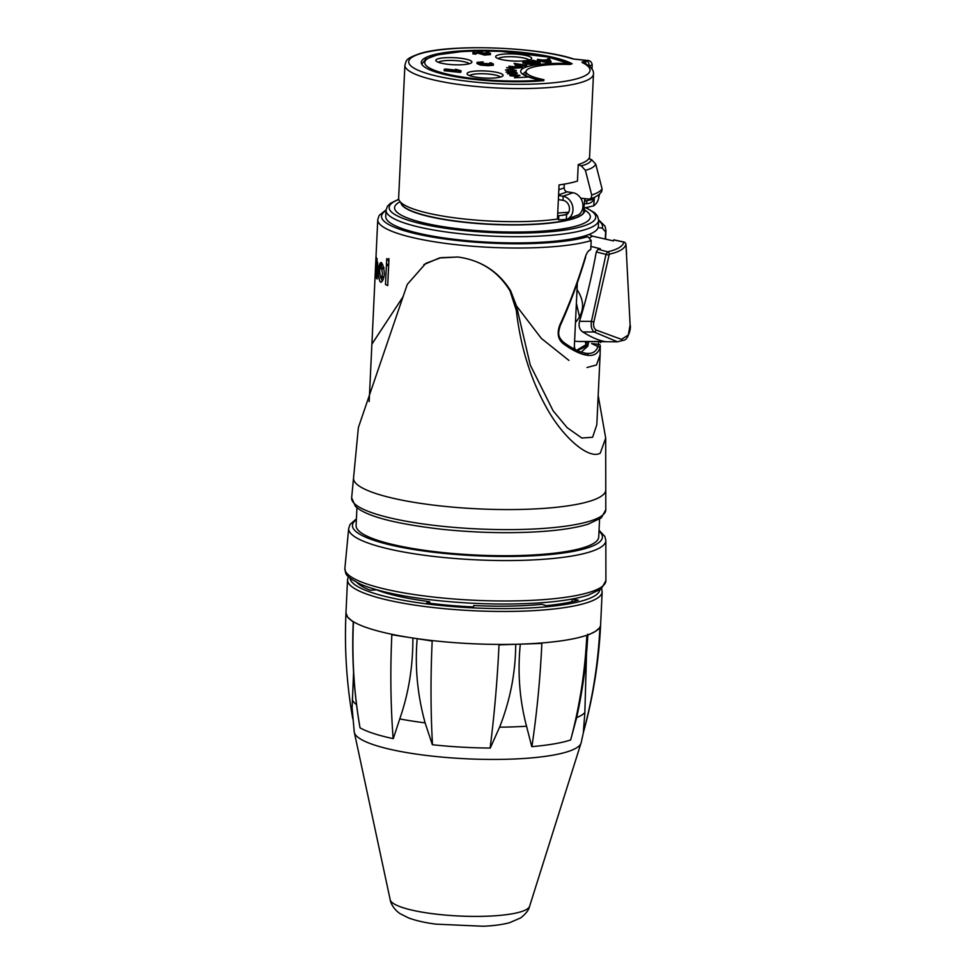 <?xml version="1.0" encoding="UTF-8"?>
<svg xmlns="http://www.w3.org/2000/svg" width="975" height="975" viewBox="0 0 975 975"><rect width="100%" height="100%" fill="white"/><g stroke="black" fill="none" stroke-linecap="round" stroke-linejoin="round"><path stroke-width="1.46" d="M513.801 74.953L511.363 75.709L516.311 76.16L518.688 75.404L513.801 74.953M521.332 64.862L516.531 64.752L518.724 65.727L523.563 65.849L521.332 64.862M546.646 61.34L544.013 61.486L549.473 62.729L548.681 61.766M483.161 61.876L476.994 62.363L480.443 63.887L493.435 64.082L490.754 62.729L489.401 63.204L490.925 63.802L481.553 63.326L479.566 62.632L483.161 61.876M475.727 52.967L477.592 51.858L484.526 53.893L490.559 53.442L487.427 51.968L486.172 52.492L488.024 53.15L483.551 52.991L476.166 50.7L472.851 52.662L475.727 52.967M444.161 69.53L461.065 70.785L455.605 69.225L456.714 70.2L445.112 68.969L444.161 69.53M549.388 58.707L547.597 58.805L548.194 59.731L542.831 60.036L537.408 59.377L549.278 61.9L551.107 61.791L549.388 58.707M547.255 61.011L544.074 60.316L548.425 60.06L549.534 61.547L547.255 61.011M532.813 60.255L531.558 60.438L536.226 62.278L528.438 60.913L527.183 61.108L531.862 62.936L522.832 61.766L527.902 62.997L537.042 62.583L540.223 62.034L532.813 60.255M568.34 64.423L568.254 63.485A51.102 10.018 2.7 0 0 522.905 68.494A51.102 10.018 2.7 0 0 540.321 80.121A3.01 1.792 -78.8 0 1 540.772 80.121A3.01 1.792 -78.8 0 1 541.661 80.827M523.563 74.063A48.104 9.421 -177.3 0 1 526.025 71.516M471.108 63.022A18.038 3.534 2.7 0 0 471.498 62.753A18.038 3.534 2.7 0 0 454.045 57.683A18.038 3.534 2.7 0 0 436.191 61.084A18.038 3.534 2.7 0 0 452.936 64.703A18.038 3.534 2.7 0 0 471.108 63.022M502.308 76.33A18.038 3.534 2.7 0 0 502.698 76.05A18.038 3.534 2.7 0 0 485.245 70.98A18.038 3.534 2.7 0 0 467.391 74.392A18.038 3.534 2.7 0 0 484.136 78.012A18.038 3.534 2.7 0 0 502.308 76.33M530.875 59.317A18.038 3.534 2.7 0 0 531.265 59.036A18.038 3.534 2.7 0 0 513.813 53.966A18.038 3.534 2.7 0 0 495.958 57.367A18.038 3.534 2.7 0 0 512.704 60.986A18.038 3.534 2.7 0 0 530.875 59.317M527.463 77.098L514.508 77.793L527.463 77.098M487.281 64.423L488.56 65.106L490.864 64.972L489.352 64.374M492.619 64.374L493.374 65.252L487.805 65.691L480.395 65.069L476.946 63.546L477.86 63.278M480.139 63.046L482.808 63.387M479.615 63.765L486.708 64.35M478.359 53.32A77.744 15.234 2.7 0 1 481.357 53.296L485.197 54.49L487.476 53.942M486.952 53.332A77.744 15.234 2.7 0 0 486.903 53.332L487.866 53.211M489.742 53.686L490.498 54.612L484.465 55.075L477.543 53.028L475.666 54.149L472.802 53.844L474.484 52.833M477.238 52.065L479.919 52.772M458.347 70.7L461.017 71.955L460.249 72.418L444.112 70.712L456.653 71.37L455.544 70.395M550.412 61.839L551.046 62.973L549.217 63.07L537.359 60.56L545.366 61.072M547.072 60.974L548.145 60.913L547.621 60.109M537.31 62.522L540.162 63.217L532.618 64.423L527.853 64.167L522.771 62.948L524.014 62.753L528.682 63.887L531.814 64.118L531.436 63.314M529.462 62.851L527.134 62.29L528.377 62.095L531.887 62.936M532.959 63.192L536.165 63.46L535.348 62.546M533.922 62.205L531.509 61.62L532.752 61.425L536.262 62.266M524.684 66.068L517.847 66.007C515.446 65.508 514.568 65.032 515.202 64.569L517.688 64.338L514.093 63.387L526.732 65.337L524.684 66.068M506.61 67.714L516.506 67.897L508.938 66.215L522.795 67.616L512.972 68.36L506.61 67.714M516.409 70.566L510.266 71.163L510.656 69.652L506.951 70.066L508.645 71.065L505.501 69.993L511.107 69.323L516.409 70.566M513.862 73.881L507.548 73.82L515.848 73.113L506.049 72.113L516.336 72.211L515.153 72.516L517.433 73.21L513.862 73.881M520.028 75.355L517.116 76.513L510.035 75.757C509.389 75.197 510.413 74.807 513.082 74.588L520.028 75.355M475.593 51.029A74.734 14.649 -177.3 0 0 432.217 69.371A74.734 14.649 -177.3 0 0 540.321 80.121A3.01 1.645 85.2 0 1 541.174 80.876M570.326 64.46A3.01 2.706 117.3 0 0 568.254 63.485A74.734 14.649 -177.3 0 0 477.799 50.993M438.409 62.315A15.637 3.059 -177.3 0 1 453.911 60.511A15.637 3.059 -177.3 0 1 469.182 63.777M498.176 58.61A15.637 3.059 -177.3 0 1 513.679 56.794A15.637 3.059 -177.3 0 1 528.95 60.06M469.609 75.623A15.637 3.059 -177.3 0 1 470.035 75.294A15.637 3.059 -177.3 0 1 486.025 73.856A15.637 3.059 -177.3 0 1 500.382 77.074M576.664 350.269L586.012 344.699L585.305 341.664M576.383 303.298L579.613 317.18M574.348 346.369L575.067 349.489M562.392 219.643L566.231 219.424L566.633 214.622L558.76 215.707L558.626 219.887L562.392 219.643M558.59 194.878L567.267 191.831L573.008 192.721A12.029 9.933 -109.4 0 1 582.465 202.276A12.029 9.933 -109.4 0 1 578.723 214.732L566.792 219.253A12.029 9.933 -109.4 0 0 572.812 207.09A12.029 9.933 -109.4 0 0 563.075 196.219L558.553 195.512M566.207 212.404L568.705 212.221M566.633 214.622A7.751 6.411 -109.4 0 0 569.205 206.59A7.751 6.411 -109.4 0 0 563.075 200.326L563.075 196.219L563.075 200.326M562.587 215.463L567.755 213.647M567.267 191.831A3.607 3.035 66.7 0 1 564.172 187.858L564.22 184.129M558.37 199.57L563.026 200.35M566.195 212.404L557.737 213.038M558.76 215.707L557.602 215.792M584.549 201.106L591.667 199.704A7.751 7.666 -167.5 0 0 593.897 197.511M593.653 205.835A12.029 11.883 -167.5 0 0 598.54 198.644L599.162 195.853A12.029 11.883 -167.5 0 0 599.406 194.208M583.94 208.053L593.714 205.847L594.372 197.742M594.457 197.255A7.751 7.666 -167.5 0 1 594.421 197.486C593.312 201.569 590.655 203.617 586.438 203.653L584.305 203.848M586.438 203.653L587.06 200.887M598.54 198.644A12.029 11.883 -167.5 0 0 598.747 194.744M573.008 598.882A113.027 22.145 -177.3 0 1 572.093 599.15L578.297 600.149A120.242 23.558 -177.3 0 1 546.158 605.658L541.881 604.329A113.027 22.145 -177.3 0 1 473.679 605.548L473.594 606.962A120.242 23.558 -177.3 0 1 426.77 602.855L429.658 601.697A113.027 22.145 -177.3 0 1 376.545 589.838L370.256 590.253A120.242 23.558 -177.3 0 1 357.045 582.587M417.19 638.637C414.777 666.79 417.41 694.858 425.112 722.865L432.352 744.717A50.871 9.969 -177.3 0 0 432.486 744.742C430.633 711.189 430.523 676.626 432.181 641.026L410.999 637.747A127.457 24.972 -177.3 0 1 347.636 617.102L353.438 622.233C351.804 657.845 353.998 693.042 360.031 727.825A50.871 9.969 -177.3 0 1 360.019 727.801L359.214 723.133C353.693 689.544 351.719 655.663 353.279 621.489M499.602 727.167C510.193 700.269 515.568 672.652 515.714 644.317L520.297 644.158C517.481 672.531 519.565 699.892 526.549 726.229A117.244 22.973 -177.3 0 1 499.602 727.167L490.267 748.057A50.871 9.969 -177.3 0 1 490.12 748.057C494.349 714.87 497.323 680.477 499.017 644.877L521.272 644.109A127.457 24.972 -177.3 0 1 410.999 637.747L391.84 634.749C390.171 670.349 390.609 704.974 393.144 738.623A50.871 9.969 -177.3 0 0 393.291 738.636L399.75 718.928C408.598 693.554 412.973 666.559 412.876 637.967M583.781 730.823L581.149 742.804A113.673 22.279 2.7 0 1 466.696 758.806A113.673 22.279 2.7 0 1 354.254 732.103L352.109 707.765L353.584 672.287M586.523 653.433L584.866 712.53L583.367 732.079A50.871 9.969 -177.3 0 0 583.428 732.054C592.69 697.99 598.187 663.171 599.905 627.571L595.42 631.386A127.457 24.972 -177.3 0 1 521.272 644.109L541.868 643.402C540.174 678.99 536.859 713.395 531.911 746.618A50.871 9.969 -177.3 0 1 531.753 746.618L526.549 726.229M429.658 601.697L429.585 603.22M572.093 599.15L571.972 601.746M362.542 585.061L362.468 586.609M348.38 576.676L347.527 579.784A127.457 24.972 2.7 0 0 473.679 610.74A127.457 24.972 2.7 0 0 602.172 591.801L600.612 624.78A127.457 24.972 -177.3 0 1 595.42 631.386L586.816 635.688C585.097 671.287 579.711 706.046 570.655 739.964A50.871 9.969 -177.3 0 1 570.655 739.964L576.639 717.637A117.244 22.973 -177.3 0 0 584.866 712.53M352.755 718.758C346.6 683.816 344.346 648.546 345.979 612.934L347.636 617.102A127.457 24.972 -177.3 0 1 345.979 612.763L345.954 613.165M499.017 644.877L515.714 644.317M520.297 644.158L541.868 643.402M600.612 624.78C598.894 660.892 593.275 696.382 583.745 731.213A115.732 22.681 -177.3 0 1 583.428 732.054M570.655 739.964A115.732 22.681 -177.3 0 1 531.911 746.618M490.12 748.057A115.732 22.681 -177.3 0 1 432.486 744.742M393.144 738.623A115.732 22.681 -177.3 0 1 360.031 727.825M381.237 266.638C380.457 266.65 379.921 268.247 379.641 271.44L380.689 278.155C381.518 278.143 382.102 276.534 382.468 273.305L381.237 266.638M375.923 260.666L376.253 257.583L376.411 261.263A114.233 22.388 2.7 0 0 375.838 262.604M388.611 259.496L388.221 260.459M387.77 284.493L388.915 258.546M380.067 263.274L379.982 268.844M379.056 270.136L379.226 265.224M382.578 267.759L382.541 268.625L384.113 267.772M380.811 266.76L381.006 262.494M386.502 263.348L388.55 266.285M388.757 261.8L388.001 259.216M585.341 341.786L588.534 342.7L588.583 341.713M605.28 239.058L605.609 231.977A114.233 22.388 2.7 0 0 605.975 230.417L604.963 226.078L598.638 219.875M598.126 227.638L602.245 228.077L605.609 231.977M588.571 250.965L590.777 249.405L591.191 240.569L587.827 236.669L583.696 236.23M577.346 282.75L574.226 349.05M423.893 264.578L439.433 257.961L457.872 257.01C480.894 260.203 498.469 271.44 510.595 290.708L510.522 290.574C498.383 271.391 480.833 260.191 457.872 257.01L440.858 257.692L425.746 263.421L407.27 284.408L358.386 427.501L351.646 497.786A127.225 24.923 -177.3 0 0 441.492 526.195A127.225 24.923 -177.3 0 0 600.222 516.835A127.225 24.923 -177.3 0 0 605.792 509.779L601.258 517.932L587.949 524.233C575.482 528.036 558.212 530.583 536.165 531.862C505.952 533.496 474.618 532.643 442.163 529.315C394.753 523.819 365.844 516.165 355.412 506.354L351.646 497.786M586.999 367.514L596.456 364.979L600.088 354.888L600.295 346.015A1.804 1.621 -169.4 0 0 598.443 344.285L597.907 346.503L591.606 343.566L598.443 344.285L598.735 341.774M369.172 401.59L371.889 344.126L403.248 296.461L371.902 344.138L375.546 266.589A114.233 22.388 -177.3 0 1 375.558 266.443M590.777 249.405C588.571 250.319 586.792 252.744 585.439 256.681C578.004 281.312 569.437 304.151 559.735 325.199C556.798 333.413 558.053 339.653 563.526 343.895C571.667 349.806 578.943 353.498 585.366 354.973L587.791 355.363C593.946 355.972 597.931 353.62 599.722 348.282L600.295 346.015M387.721 285.553A114.233 22.388 -177.3 0 1 385.503 284.554L386.734 258.643A114.233 22.388 2.7 0 0 388.94 259.63L387.721 285.553M377.691 267.321L377.13 278.996A114.233 22.388 -177.3 0 1 376.313 277.973L376.63 261.946L375.509 276.51A114.233 22.388 -177.3 0 1 375.229 275.498L376.106 256.717A114.233 22.388 2.7 0 0 376.362 257.656L377.691 267.321M377.642 262.153L377.544 264.371M377.423 266.833L377.252 270.587A114.233 22.388 -177.3 0 1 377.544 270.319M386.38 265.98L387.27 265.322M375.887 268.381L375.655 269.746L375.582 267.686M376.911 264.335L377.081 258.607M386.051 209.857L379.165 215.426L377.752 219.655L375.533 266.748A114.233 22.388 -177.3 0 1 375.546 266.589M375.692 265.651A114.233 22.388 -177.3 0 1 376.118 264.578M380.506 282.202C379.031 280.166 378.324 276.144 378.398 270.136C378.824 265.249 379.836 262.738 381.42 262.58C383.138 264.822 384.113 268.734 384.369 274.328C383.589 279.496 382.31 282.128 380.506 282.202L381.249 282.189M382.176 281.275L381.225 277.924M386.21 269.6L385.808 278.289M381.213 266.626L382.176 263.616M383.273 266.589L382.176 269.38M382.163 275.535L382.98 278.119L383.955 277.046M379.75 270.136L378.398 270.136M378.666 270.136L379.226 265.237M377.739 264.396L376.85 264.335M377.703 266.845L376.825 266.797M599.722 348.282A1.804 1.645 -161.9 0 0 597.907 346.503C596.212 351.695 592.373 353.974 586.377 353.34L584.013 352.938A1.804 1.584 102.5 0 1 585.366 354.973M563.526 343.895A1.804 1.194 126.5 0 0 563.392 342.128C571.301 347.953 578.224 351.561 584.183 352.962L586.402 353.34A1.804 1.621 96.4 0 1 587.791 355.363M563.392 342.128C557.298 336.241 558.175 332.67 560.247 325.626L559.735 325.199M560.247 325.626C570.314 303.237 578.797 280.337 585.683 256.937L585.439 256.681M588.681 341.713L587.84 346.101L581.234 352.133M576.981 350.415A102.204 20.024 2.7 0 0 588.534 342.7M588.035 355.388L588.059 353.45M586.913 345.272L586.072 342.006M585.073 198.815L584.963 201.069M404.905 65.118A94.392 18.501 2.7 0 0 498.322 88.042A94.392 18.501 2.7 0 0 593.482 74.002C593.897 69.993 590.692 66.3 583.867 62.948A3.607 3.23 116.3 0 0 582.441 62.656A90.785 17.794 -177.3 0 1 496.117 83.679A90.785 17.794 -177.3 0 1 419.104 54.1A90.785 17.794 -177.3 0 1 572.203 58.719A3.607 2.827 -72.8 0 1 573.105 58.805C537.335 46.946 451.547 43.814 420.627 53.345C404.686 58.878 406.673 60.292 404.905 65.118L398.629 198.205A94.392 18.501 2.7 0 0 455.057 217.9A94.392 18.501 2.7 0 0 557.444 219.082L559.053 184.933A94.392 18.501 2.7 0 0 577.456 181.07L578.236 164.58A94.392 18.501 2.7 0 0 589.144 158.084L589.107 158.827M572.203 58.719A4.814 0.938 2.7 0 0 574.653 59.17A3.607 0.999 -84 0 1 574.872 59.122A3.607 0.999 -84 0 1 575.067 59.219M543.806 80.645A78.158 15.32 -177.3 0 1 462.808 77.915A78.158 15.32 -177.3 0 1 421.285 62.351A78.158 15.32 -177.3 0 1 485.318 50.31A78.158 15.32 -177.3 0 1 572.13 63.765L569.546 64.46A46.897 9.189 2.7 0 0 526.025 71.577A46.897 9.189 2.7 0 0 543.94 79.706L543.806 80.645M400.896 202.52A91.991 18.025 2.7 0 0 480.407 223.507A91.991 18.025 2.7 0 0 580.612 215.463A91.991 18.025 2.7 0 0 584.634 210.527L584.269 208.016M558.699 217.961A88.981 17.44 -177.3 0 1 557.493 218.168M584.634 210.637A91.991 18.025 -177.3 0 1 584.634 210.758A91.991 18.025 -177.3 0 1 580.6 215.694A91.991 18.025 -177.3 0 1 479.712 223.702A91.991 18.025 -177.3 0 1 400.859 202.483M398.726 199.241L390.378 203.336L387.428 206.273L386.027 210.247L385.734 216.487A106.421 20.853 2.7 0 0 475.8 241.398A106.421 20.853 2.7 0 0 593.678 232.221A106.421 20.853 2.7 0 0 598.333 226.517L598.626 220.277L597.577 216.133L594.994 213.025L586.438 207.858M578.224 164.848L581.21 165.835L585.39 170.332C590.972 168.919 594.421 166.859 595.762 164.153L591.593 159.656L588.754 158.718M595.762 164.153L602.075 188.845C600.649 191.185 597.188 193.245 591.703 195.037L591.374 197.645L589.522 199.132L580.686 198.169M589.522 199.132C595.347 197.462 599.406 194.927 601.721 191.502L602.075 188.845M583.477 213.391L584.744 198.766M591.703 195.037L585.39 170.332M573.324 216.95L573.166 218.802M625.987 244.81L630.118 324.955L628.302 335.034L621.441 339.361L596.152 330.05C593.86 328.343 593.092 325.687 593.836 322.067L609.278 254.207C619.283 251.952 624.829 248.662 625.889 244.311L625.987 244.81A2.401 1.304 175.8 0 0 625.987 244.737A2.401 1.304 175.8 0 0 625.974 244.652M596.152 330.05A2.401 1.621 124.6 0 1 594.104 332L617.455 341.811L624.402 340.043C627.388 339.751 631.532 328.989 630.106 324.797L630.118 324.955M624.012 242.032L623.89 242.105A2.401 2.34 12.5 0 1 625.889 244.311M589.948 237.632L592.483 236.133L613.47 240.923L613.726 239.923L623.89 242.105C622.854 246.382 617.431 249.612 607.62 251.794A2.401 2.035 77.7 0 1 609.278 254.207M593.836 322.067L591.459 321.348C590.679 326.162 591.569 329.708 594.104 332L582.818 331.963C579.516 329.733 578.419 326.186 579.503 321.311C586.219 299.715 591.813 276.583 596.273 251.928L608.705 255.109M596.273 251.928L598.028 249.271L607.62 251.794L605.962 254.475L591.459 321.348L579.503 321.311M598.028 249.271L600.332 248.747L590.911 246.419M617.455 341.823L578.004 341.494L604.695 341.494C598.431 340.372 591.13 337.192 582.818 331.963M589.936 237.62L592.483 236.108L589.01 234.451M574.592 341.153L578.004 341.494M577.017 289.648C584.89 301.494 584.366 312.402 575.482 322.359M356.947 507.695L356.107 525.549A121.448 23.802 2.7 0 0 441.894 552.447A121.448 23.802 2.7 0 0 598.735 536.993L599.576 519.139M568.949 360.445L541.344 338.398L516.433 305.833L510.595 290.708M600.1 354.9L596.81 424.747L592.593 437.263L581.843 438.031L567.109 427.635L553.081 410.743L530.254 364.991L516.433 305.833M583.842 345.991L584.098 347.356M598.187 395.484L605.694 438.141L600.271 453.143C589.314 459.871 563.209 438.141 546.5 407.623C530.534 379.043 520.467 346.661 516.323 310.452L510.023 290.867C498.091 271.403 480.712 260.118 457.872 257.01L440.919 257.668L425.965 263.287M477.031 53.332A77.744 15.234 2.7 0 0 473.558 53.393M573.008 192.721L563.075 196.219M558.833 189.735L564.172 187.858M390.195 899.767C390.39 902.204 393.035 908.81 400.091 913.672L408.549 917.926C415.886 920.632 424.99 922.703 435.849 924.142L483.234 926.25C493.582 925.799 502.369 924.617 509.608 922.691L520.711 917.877C525.891 913.782 528.852 909.943 529.583 906.336A69.859 13.687 -177.3 0 1 459.274 916.013A69.859 13.687 -177.3 0 1 390.195 899.767L354.449 732.92M599.808 589.972A125.056 24.509 -177.3 0 1 473.813 607.913A125.056 24.509 -177.3 0 1 350.062 578.199M425.112 722.865A117.244 22.973 -177.3 0 1 399.75 718.928M356.545 704.681A117.244 22.973 -177.3 0 1 352.268 699.124M587.827 236.669A110.626 21.682 -177.3 0 1 448.597 239.484A110.626 21.682 -177.3 0 1 386.015 210.576M598.613 220.606A110.626 21.682 -177.3 0 1 602.245 228.077M377.752 219.655A114.233 22.388 2.7 0 0 458.445 244.944A114.233 22.388 2.7 0 0 591.191 240.569M585.999 64.082A3.607 1.682 -93.4 0 0 584.586 61.535A4.814 0.938 2.7 0 0 582.441 62.656M574.653 59.17L587.06 60.487A3.607 0.999 -84 0 1 587.267 60.426A3.607 0.999 -84 0 1 587.474 60.535M588.425 65.642L589.01 65.605A3.607 1.682 -93.4 0 0 587.486 61.364L584.586 61.535M588.985 66.056L589.01 65.605A6.008 1.182 2.7 0 0 592.191 64.728C591.606 61.827 589.96 60.401 587.267 60.426L574.872 59.122M587.06 60.487L587.486 61.364M400.128 201.74A98 19.207 2.7 0 0 461.857 229.186A98 19.207 2.7 0 0 586.072 222.19A98 19.207 2.7 0 0 584.647 210.027M585.853 207.882A103.411 20.268 -177.3 0 1 591.24 222.739A103.411 20.268 -177.3 0 1 455.459 229.576A103.411 20.268 -177.3 0 1 398.799 199.509M386.027 210.247A106.421 20.853 2.7 0 0 476.105 235.158A106.421 20.853 2.7 0 0 593.97 225.981A106.421 20.853 2.7 0 0 598.626 220.277M591.593 159.656C590.399 162.472 586.95 164.531 581.21 165.835M437.153 597.456A130.662 25.606 -177.3 0 1 344.882 568.291C346.076 573.946 343.419 575.518 360.969 584.403C378.142 591.508 403.76 596.907 437.824 600.588C471.181 604 503.38 604.878 534.422 603.208C557.554 601.855 575.543 599.162 588.364 595.128L601.27 588.9L605.902 580.6A130.662 25.606 -177.3 0 1 437.153 597.456M356.423 518.81L350.062 524.416L348.709 528.34A128.712 25.216 2.7 0 0 439.603 557.078A128.712 25.216 2.7 0 0 605.841 540.467L605.902 580.6M605.694 438.141L605.768 489.877A126.262 24.741 -177.3 0 1 600.234 496.884A126.262 24.741 -177.3 0 1 459.798 507.719A126.262 24.741 -177.3 0 1 353.547 477.982M599.016 531.119A125.105 24.509 -177.3 0 1 562.928 553.057A125.105 24.509 -177.3 0 1 440.822 553.081A125.105 24.509 -177.3 0 1 356.387 519.675M517.152 309.952L516.323 310.452M540.772 80.121C522.685 76.318 522.49 72.662 523.477 73.942M569.485 63.753L548.279 57.05L500.87 51.358L477.531 50.932M475.715 50.968L462.004 51.541L437.227 54.88L425.636 59.268L421.736 64.155M529.583 906.336L580.868 743.596M587.84 634.189C586.426 663.085 582.55 691.519 576.225 719.513M602.172 591.801L601.624 588.62M347.527 579.784L345.979 612.763M605.975 230.417L605.56 239.119M600.71 341.774L600.673 342.615M593.482 74.002L589.485 158.962M526.025 71.577L525.83 75.636M592.191 64.716L591.983 69.127M584.781 211.624L584.634 210.758M626.572 253.902L625.987 244.737M613.763 239.826L624.049 242.032M348.709 528.34L344.882 568.291M605.768 489.877L605.792 509.779M605.841 540.467L604.853 536.408L599.052 530.254"/></g></svg>
